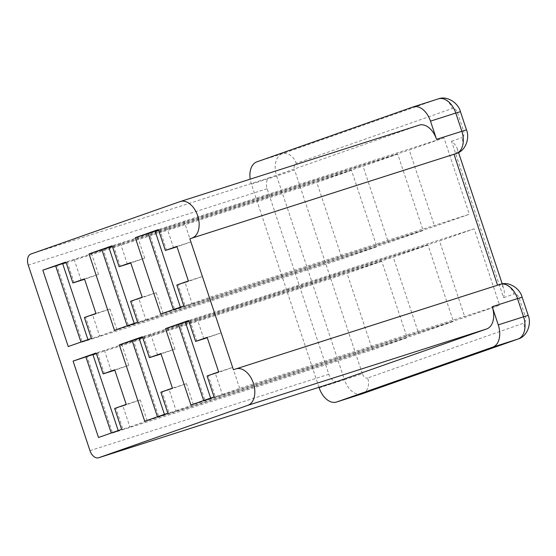 <?xml version="1.0" encoding="UTF-8"?>
<svg xmlns="http://www.w3.org/2000/svg" width="556" height="556" viewBox="0 0 556 556"><rect width="100%" height="100%" fill="white"/><g stroke="black" fill="none" stroke-linecap="round" stroke-linejoin="round"><path stroke-width="0.42" stroke-dasharray="2.78 2.08" d="M233.423 369.768L497.585 285.277C500.608 284.408 502.666 285.478 503.764 288.488C504.528 290.913 504.466 293.985 503.569 297.71L451.528 141.273C454.454 143.65 456.323 145.999 457.129 148.313C457.984 151.114 457.088 153.06 454.433 154.158M318.977 387.296L251.381 184.092A19.175 12.246 72.3 0 1 250.193 179.171M351.489 170.331L316.823 182.514L342.239 258.915L376.905 246.732L351.489 170.331L65.942 262.029M397.714 154.088L363.047 166.272L388.463 242.673L423.13 230.49L397.714 154.088L112.159 245.78M443.938 137.846L409.272 150.03L434.681 226.431L469.347 214.248L443.938 137.846L158.384 229.538M381.743 261.285L347.076 273.469L372.492 349.87L407.159 337.687L381.743 261.285L96.195 352.977M427.967 245.043L393.3 257.226L418.717 333.628L453.383 321.444L427.967 245.043L142.419 336.734M474.192 228.794L439.525 240.977L464.941 317.379L499.608 305.195L474.192 228.794L188.637 320.492M337.429 381.395A9.584 6.123 72.3 0 1 328.839 374.257L267.116 188.72A9.584 6.123 72.3 0 1 269.868 177.593L418.932 125.204L180.068 201.599M203.684 400.535L190.944 405.011M203.746 400.737L210.773 398.485L210.641 398.089M207.096 375.974L208.34 375.752L215.304 396.671L222.33 394.426L215.367 373.507L232.7 367.419L218.654 371.908M214.053 396.894L215.304 396.671M208.34 375.752L215.367 373.507M189.888 320.277L196.845 341.196M203.871 338.945L196.914 318.025M157.459 416.778L144.72 421.26M157.522 416.979L164.548 414.734L164.416 414.338M160.872 392.216L162.123 392.001L169.08 412.92L176.106 410.669L169.149 389.749L186.482 383.661L172.429 388.157M167.836 413.136L169.08 412.92M162.123 392.001L169.149 389.749M143.663 336.519L150.627 357.438M157.647 355.194L150.69 334.274M111.235 433.027L98.495 437.502M111.304 433.221L118.331 430.976L118.199 430.58M114.654 408.458L115.898 408.243L122.855 429.162L129.882 426.918L122.925 405.998L140.258 399.903L126.205 404.4M121.611 429.378L122.855 429.162M115.898 408.243L122.925 405.998M97.446 352.761L104.403 373.681M111.429 371.436L104.465 350.516M173.423 309.581L160.691 314.064M173.493 309.782L180.519 307.537L180.387 307.141M176.843 285.019L178.087 284.804L185.044 305.724L192.07 303.472L185.113 282.559L202.447 276.464L188.394 280.961M183.8 305.939L185.044 305.724M178.087 284.804L185.113 282.559M159.635 229.322L166.591 250.242M173.618 247.997L166.654 227.077M127.206 325.83L114.466 330.306M127.268 326.024L134.295 323.78L134.163 323.383M130.618 301.262L131.862 301.046L138.826 321.966L145.853 319.721L138.889 298.801L156.222 292.706L142.176 297.203M137.575 322.181L138.826 321.966M131.862 301.046L138.889 298.801M113.41 245.564L120.367 266.484M130.674 262.64L144.727 258.144L130.806 263.037M207.152 337.346L221.205 332.856L207.284 337.749M160.934 353.595L174.98 349.099L161.066 353.991M114.71 369.837L128.763 365.341L114.842 370.233M176.898 246.398L190.951 241.902L177.03 246.794M127.394 264.239L120.437 243.32M221.205 332.856L214.248 311.937M185.356 322.091L179.581 324.12L204.997 400.522L210.773 398.485M174.98 349.099L168.023 328.179M139.132 338.333L133.357 340.362L158.773 416.764L164.548 414.734M128.763 365.341L121.799 344.421M92.915 354.575L87.132 356.604L112.548 433.006L118.331 430.976M190.951 241.902L183.987 220.982M155.103 231.136L149.321 233.166L174.737 309.567L180.519 307.537M144.727 258.144L137.77 237.224M108.879 247.378L103.103 249.408L128.519 325.809L134.295 323.78M179.581 324.12L185.412 322.251M188.859 321.153L439.525 240.977M204.997 400.522L464.941 317.379M222.33 394.426L239.664 388.338L499.608 305.195M239.664 388.338L232.7 367.419M133.357 340.362L139.188 338.5M142.635 337.395L393.3 257.226M158.773 416.764L418.717 333.628M176.106 410.669L193.439 404.58L453.383 321.444M193.439 404.58L186.482 383.661M87.132 356.604L92.97 354.742M96.417 353.637L347.076 273.469M112.548 433.006L372.492 349.87M129.882 426.918L147.215 420.822L407.159 337.687M147.215 420.822L140.258 399.903M149.321 233.166L155.159 231.303M158.606 230.198L409.272 150.03M174.737 309.567L434.681 226.431M192.07 303.472L209.403 297.384L469.347 214.248M209.403 297.384L202.447 276.464M103.103 249.408L108.934 247.545M112.381 246.44L363.047 166.272M128.519 325.809L388.463 242.673M145.853 319.721L163.186 313.626L423.13 230.49M163.186 313.626L156.222 292.706M80.981 342.072L68.242 346.548M81.044 342.274L88.07 340.022L87.938 339.626M84.394 317.511L85.645 317.288L92.602 338.208L99.628 335.963L92.671 315.043L110.005 308.955L95.952 313.445M91.351 338.43L92.602 338.208M85.645 317.288L92.671 315.043M67.186 261.813L74.143 282.733M84.456 278.883L98.502 274.393L84.588 279.286M81.169 280.481L74.212 259.562M98.502 274.393L91.545 253.473M62.654 263.627L56.879 265.657L82.295 342.058L88.07 340.022M56.879 265.657L62.71 263.787M66.157 262.689L316.823 182.514M82.295 342.058L342.239 258.915M99.628 335.963L116.962 329.875L376.905 246.732M116.962 329.875L110.005 308.955M497.564 285.207L499.9 284.47A13.42 10.328 -109.4 0 1 513.966 294.055L503.569 297.71M522.147 297.203L519.248 298.294A5.755 3.677 -107.7 0 0 513.966 294.055M528.2 315.391L525.302 316.482L519.248 298.294M518.261 338.965A13.42 10.328 70.6 0 0 523.648 323.161A5.755 3.677 -107.7 0 0 525.302 316.482M362.477 393.711A13.42 10.328 70.6 0 0 367.648 377.983L523.648 323.161M361.629 393.995A19.175 12.246 72.3 0 1 344.442 379.734L362.366 373.743A5.755 3.677 -107.7 0 0 367.648 377.983M319.151 387.824L344.442 379.734L276.673 176.002L294.597 170.011L362.366 373.743M251.381 184.092L276.673 176.002A19.175 12.246 72.3 0 1 282.177 153.748A13.42 10.328 -109.4 0 1 296.244 163.339A5.755 3.677 -107.7 0 0 294.597 170.011M256.886 161.838L282.177 153.748L438.177 98.926A13.42 10.328 -109.4 0 1 452.243 108.51L296.244 163.339M460.431 111.659L457.525 112.75A5.755 3.677 -107.7 0 0 452.243 108.51M466.477 129.854L463.579 130.938L457.525 112.75M456.545 153.421A13.42 10.328 70.6 0 0 461.925 137.617A5.755 3.677 -107.7 0 0 463.579 130.938M451.528 141.273L461.925 137.617M438.177 98.926L412.886 107.016M499.9 284.47L235.737 368.955M30.997 253.988L269.868 177.593M267.116 188.72L28.245 265.115M89.968 450.659L328.839 374.257M457.129 148.313L458.547 152.559M502.228 283.88L503.764 288.488"/><path stroke-width="0.83" d="M454.433 154.158L454.016 154.311L497.564 285.207M438.177 98.926A19.175 12.246 72.3 0 1 438.385 98.857A19.175 12.246 72.3 0 1 455.781 113.056L461.834 131.244A19.175 12.246 72.3 0 1 456.33 153.498L189.86 238.795L456.33 153.498A13.42 10.328 70.6 0 0 456.545 153.421L454.231 154.234M418.932 125.204A19.175 12.246 72.3 0 1 419.148 125.135A19.175 12.246 72.3 0 1 436.543 139.334L430.49 121.145L455.781 113.056L460.431 111.659L466.477 129.854C469.869 137.798 465.907 150.69 456.545 153.421M189.86 238.795L233.423 369.768L235.737 368.955A19.175 12.246 72.3 0 1 235.946 368.885A19.175 12.246 72.3 0 1 253.397 383.251A19.175 12.246 72.3 0 1 247.837 405.331L98.773 457.72A9.584 6.123 72.3 0 1 98.669 457.755A9.584 6.123 72.3 0 1 89.968 450.659L28.245 265.115A9.584 6.123 72.3 0 1 30.997 253.988L180.068 201.599A19.175 12.246 72.3 0 1 180.276 201.529A19.175 12.246 72.3 0 1 197.727 215.895A19.175 12.246 72.3 0 1 192.167 237.982M250.193 179.171A19.175 12.246 72.3 0 1 256.886 161.838L412.886 107.016A19.175 12.246 72.3 0 1 413.094 106.94A19.175 12.246 72.3 0 1 430.49 121.145M247.837 405.331L486.708 328.937A19.175 12.246 72.3 0 0 492.213 306.683L498.259 324.878A19.175 12.246 72.3 0 1 492.755 347.125L336.755 401.953A19.175 12.246 72.3 0 1 336.547 402.023A19.175 12.246 72.3 0 1 319.151 387.824L318.977 387.296M486.708 328.937L337.638 381.326A9.584 6.123 72.3 0 1 337.534 381.36A9.584 6.123 72.3 0 1 337.429 381.395M165.528 328.61L188.637 320.492L195.601 341.412L207.152 337.346L218.654 371.908L207.096 375.974L214.053 396.894L190.944 405.011L165.528 328.61L185.356 322.091L210.641 398.089M73.086 361.101L96.195 352.977L103.152 373.896L114.71 369.837L126.205 404.4L114.654 408.458L121.611 429.378L98.495 437.502L73.086 361.101L92.915 354.575L118.199 430.58M89.05 253.904L112.159 245.78L119.123 266.699L130.674 262.64L142.176 297.203L130.618 301.262L137.575 322.181L114.466 330.306L89.05 253.904L108.879 247.378L134.163 323.383M42.826 270.146L65.942 262.029L72.899 282.948L84.456 278.883L95.952 313.445L84.394 317.511L91.351 338.43L68.242 346.548L42.826 270.146L62.654 263.627L87.938 339.626M135.275 237.662L158.384 229.538L165.34 250.457L176.898 246.398L188.394 280.961L176.843 285.019L183.8 305.939L160.691 314.064L135.275 237.662L155.103 231.136L180.387 307.141M119.304 344.859L142.419 336.734L149.376 357.654L160.934 353.595L172.429 388.157L160.872 392.216L167.836 413.136L144.72 421.26L119.304 344.859L139.132 338.333L164.416 414.338M203.684 400.535L178.33 324.336M207.284 337.749L195.601 341.412M157.459 416.778L132.113 340.578M161.066 353.991L149.376 357.654M111.235 433.027L85.888 356.827M114.842 370.233L103.152 373.896M173.423 309.581L148.077 233.381M177.03 246.794L165.34 250.457M127.206 325.83L101.852 249.63M130.806 263.037L119.123 266.699M185.412 322.251L188.859 321.153M139.188 338.5L142.635 337.395M92.97 354.742L96.417 353.637M155.159 231.303L158.606 230.198M108.934 247.545L112.381 246.44M80.981 342.072L55.635 265.872M84.588 279.286L72.899 282.948M62.71 263.787L66.157 262.689M499.9 284.47A19.175 12.246 72.3 0 1 500.108 284.394A19.175 12.246 72.3 0 1 517.504 298.6L522.147 297.203L528.2 315.391C531.585 323.342 527.63 336.234 518.261 338.965L362.262 393.794A13.42 10.328 70.6 0 0 362.477 393.711M492.213 306.683L517.504 298.6L523.557 316.788L528.2 315.391M498.259 324.878L523.557 316.788A19.175 12.246 72.3 0 1 518.053 339.035A13.42 10.328 70.6 0 0 518.261 338.965M492.755 347.125L518.053 339.035L362.046 393.863A13.42 10.328 70.6 0 0 362.262 393.794L361.838 393.933A19.175 12.246 72.3 0 1 361.629 393.995M336.755 401.953L362.046 393.863A19.175 12.246 72.3 0 1 361.838 393.933L336.547 402.023M436.543 139.334L466.477 129.854M337.638 381.326L98.773 457.72M235.946 368.885L500.108 284.394C509.178 280.926 520.124 288.814 522.147 297.203M413.094 106.94L438.385 98.857C447.455 95.382 458.401 103.27 460.431 111.659M180.276 201.529L419.148 125.135M458.547 152.559L502.228 283.88M98.669 457.755L337.534 381.36"/></g></svg>
